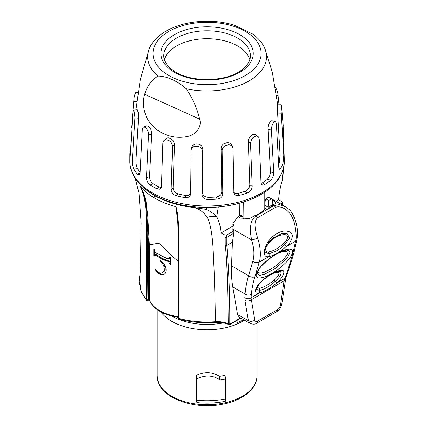 <?xml version="1.0" encoding="UTF-8"?>
<svg xmlns="http://www.w3.org/2000/svg" width="427" height="427" viewBox="0 0 427 427"><rect width="100%" height="100%" fill="white"/><g stroke="black" fill="none" stroke-linecap="round" stroke-linejoin="round"><path stroke-width="0.64" d="M169.663 264.014A37.875 21.868 0 0 0 170.763 264.318L170.763 257.588L169.663 257.289L168.969 258.714L166.808 258.479L156.581 253.222C155.252 252.458 154.531 251.167 154.414 249.347L153.8 248.765L153.8 255.495A37.875 21.868 0 0 0 154.414 256.077L154.825 254.85L156.581 255.762A37.875 21.868 0 0 0 166.3 260.833C168.227 261.228 169.348 262.29 169.663 264.014L170.469 263.55A37.875 21.868 0 0 0 170.763 263.635M160.344 260.23L160.162 260.796L163.013 264.393L164.021 266.752L164.358 269.202L163.92 271.049L162.484 272.629L161.31 273.045L159.41 272.853L157.6 271.764L155.54 269.053L155.252 269.373L156.362 271.358L158.625 273.744L160.952 274.828L163.039 274.817L164.801 273.84L165.879 272.09L166.172 269.843L165.655 267.249L164.358 264.58L162.452 262.173L160.018 260.134M155.54 269.053L155.252 269.373L155.609 269.165M139.383 279.018L141.086 291.257L146.28 299.722L146.578 241.933C146.045 222.963 148.046 202.772 140.398 186.466L143.856 193.575L145.991 200.749L147.779 216.201A0.571 0.342 -4.7 0 0 146.995 216.046C147.438 245.242 147.448 273.184 147.037 299.882L148.569 299.471L148.569 244.639L149.375 244.863L156.437 243.603C160.397 241.554 165.697 250.542 170.394 254.7L178.742 261.703M178.326 240.54L177.845 223.476L176.036 206.753C179.948 220.348 178.235 242.082 178.737 260.641L178.721 318.387C190.437 321.515 202.66 322.625 215.395 321.723C215.085 296.973 214.418 274.7 213.393 254.908C212.721 236.494 210.687 224.01 207.292 217.45C203.722 212.139 199.254 208.803 193.895 207.442C179.772 206.14 166.541 202.158 154.2 195.491L143.755 187.944M154.174 195.096A1.142 0.657 -60.1 0 0 154.2 195.491L155.156 198.384C161.294 201.838 168.078 204.57 175.508 206.583L175.988 206.727M155.156 198.384L153.731 197.557C148.388 194.344 144.022 190.736 140.638 186.727L140.43 186.482M147.779 216.201L149.375 245.039M171.723 316.081A50.295 29.036 0 0 0 223.321 322.919M244.367 320.143A49.868 28.79 180 0 1 161.027 312.052M225.344 401.295C216.057 403.205 206.588 403.638 196.927 402.586L196.633 401.295L196.633 375.237C204.752 371.415 212.363 371.789 219.467 376.374A49.868 28.79 0 0 0 225.04 375.344L225.531 378.92A55.852 32.244 0 0 1 219.942 379.865L219.467 376.374M196.655 401.465C196.938 403.275 197.093 402.858 197.119 400.222L197.119 378.813C205.238 374.847 212.843 375.2 219.942 379.865M197.119 378.813L196.633 375.237M197.119 400.222A55.852 32.244 0 0 0 225.531 398.93L225.531 378.92M225.531 398.93C225.499 401.567 225.344 401.983 225.066 400.179M164.358 59.609A43.314 25.006 180 0 1 207.09 38.697A43.314 25.006 180 0 1 249.816 59.609M283.197 125.559L281.436 105.229L281.142 104.604L280.998 108.922L283.784 155.092L283.026 163.023A77.228 44.584 180 0 1 280.736 168.323L279.578 169.268L278.81 167.72L276.402 124.23L275.655 121.919L274.988 121.61L274.198 121.925L272.565 124.225L271.914 125.949L271.375 129.616L273.744 172.684C273.659 175.716 272.656 178.203 270.745 180.151A77.228 44.584 180 0 1 264.916 184.459L263.635 185.008L262.461 184.95L261.554 184.299L261.025 183.14L259.237 139.138L258.906 137.659L258.138 136.597L257.017 136.069L255.656 136.122L252.789 137.868L251.62 139.367L250.5 142.832L252.181 186.396C251.962 189.391 250.387 191.563 247.452 192.919A77.228 44.584 180 0 1 239.099 195.481L237.353 195.662L235.789 195.267L234.594 194.354L233.911 193.052L233.057 148.724L232.71 147.16L231.797 145.895L230.415 145.057L228.712 144.737L225.109 145.687L223.625 146.861L222.584 148.356L222.12 150.005L222.819 193.863C222.504 196.788 220.626 198.539 217.183 199.11A77.228 44.584 180 0 1 207.746 199.494C204.271 199.206 202.366 197.61 202.024 194.701L202.387 151.334L202.088 149.69L201.181 148.201L199.772 147.021L198.027 146.274L194.317 146.333L192.769 147.134L191.67 148.366L191.136 149.893L190.629 194.68L189.519 196.553L188.131 197.402L185.169 197.658A77.228 44.584 180 0 1 176.276 195.79C173.122 194.691 171.408 192.652 171.147 189.668L172.529 146.514L171.59 143.12L170.4 141.625L168.911 140.478L165.729 139.688L163.941 140.478L162.863 143.029L161.481 186.183L161.209 187.624L160.456 188.675L159.324 189.22L156.949 188.819A77.228 44.584 180 0 1 150.139 185.024C147.843 183.252 146.626 180.851 146.488 177.824L149.562 176.623L151.75 133.363L151.019 129.749L150.181 128.084L148.094 125.933L146.701 125.778L143.397 127.081L142.33 129.146L140.115 172.369L139.933 173.752L139.09 174.91L137.393 174.109A77.228 44.584 180 0 1 133.848 169.044C132.813 166.866 132.295 164.256 132.306 161.209L134.948 117.334L134.046 110.806L133.416 110.225L132.888 112.589L130.326 154.729C130.198 157.371 130.048 157.825 129.888 156.085A77.228 44.584 180 0 1 129.861 154.649A77.228 44.584 180 0 1 130.219 150.624L130.47 148.97M149.562 176.623C149.696 179.65 150.923 182.041 153.245 183.813A73.524 42.449 0 0 0 158.929 186.983L161.294 187.394M163.941 140.478L167.256 137.942L168.761 137.878L170.384 138.375L173.234 140.782L174.499 144.155L173.111 187.853C173.373 190.826 175.086 192.865 178.262 193.959A73.524 42.449 0 0 0 185.692 195.518L187.522 195.561L189.161 195.043L190.736 193.564M191.216 149.482L191.953 146.696L192.887 145.351L194.306 144.395L196.057 143.931L197.947 144L199.767 144.593L201.304 145.65L202.382 147.053L202.905 149.21L202.387 151.334M202.024 194.701L202.542 192.582L202.905 149.21M202.542 192.582C202.873 195.481 204.784 197.071 208.264 197.349A73.524 42.449 0 0 0 216.153 197.034C219.595 196.479 221.474 194.739 221.794 191.803L222.819 193.863M222.099 150.539L221.085 148.489L221.794 191.803M221.074 148.479L221.341 146.803L222.205 145.239L223.567 143.942L227.095 142.666L228.861 142.821L230.372 143.499L231.45 144.646L232.64 147.016M233.809 192.55L235.25 193.394L238.069 193.404A73.524 42.449 0 0 0 245.045 191.264C247.986 189.93 249.571 187.757 249.795 184.758L252.181 186.396M257.951 136.453L255.41 134.713L254.198 134.366L252.779 134.606L249.976 136.661L248.268 140.003L249.795 184.758M261.089 183.386L262.509 182.804A73.524 42.449 0 0 0 267.377 179.207C269.309 177.274 270.318 174.787 270.414 171.745L273.744 172.684M275.218 121.636L271.855 120.692L270.569 121.209L268.973 123.803L268.071 127.465L270.414 171.745M278.698 164.534A73.524 42.449 0 0 0 279.285 162.949L280.08 155.017L283.784 155.092M281.233 104.167L277.497 104.092L277.272 107.593L280.08 155.017M199.692 119.138C197.215 108.613 192.742 98.498 186.268 88.795C177.76 81.109 166.578 76.075 158.086 76.081C151.601 79.945 147.128 86.024 144.662 94.319C142.404 102.053 143.264 110.123 147.23 118.535C151.185 125.634 156.757 130.715 163.947 133.774C171.259 137.243 179.004 138.167 187.181 136.555C195.203 135.028 202.233 127.534 199.692 119.138L144.652 94.308M133.56 110.134L137.302 109.76L138.268 112.653L138.615 116.357L135.957 160.835C135.946 163.872 136.475 166.487 137.537 168.67A73.524 42.449 0 0 0 140.109 172.423M254.615 35.51L253.019 34.187L233.948 25.049L231.354 24.318M146.488 177.824L148.58 133.368L148.132 131.527L146.397 128.346L145.329 127.347L143.6 126.984M130.059 157.141L129.888 156.085L130.267 156.047M131.559 127.903L134.099 97.612L134.927 94.196L135.823 92.451L138.065 92.68M275.234 87.103L276.691 89.505L277.785 93.086L278.943 104.124M208.44 207.997L215.678 207.186A75.728 43.719 180 0 1 206.721 207.469L208.44 207.997C206.492 208.018 205.75 208.488 206.214 209.401L193.895 207.442L193.895 206.801M264.777 192.193L264.777 209.331A68.389 39.481 0 0 1 259.034 213.804M243.694 202.035L243.876 218.298M280.518 203.946L282.546 202.724L282.231 201.923M281.895 173.036L282.701 179.078C280.427 186.161 279.071 193.025 278.65 199.681L282.215 201.934M278.639 199.681L275.874 201.282M239.259 203.337L239.376 216.019M228.632 324.595C224.746 322.855 220.3 322.139 215.304 322.454L215.395 321.723C220.145 321.435 224.431 322.139 228.242 323.826C227.772 281.969 226.764 255.848 225.21 245.461L225.189 237.247L226.86 237.257L226.817 245.424L232.427 242.184L231.541 265.882C231.253 273.355 231.664 280.374 232.779 286.939L237.545 314.464L239.227 317.186L250.105 323.431C253.104 324.467 255.282 324.397 256.643 323.228A4.558 2.631 -120 0 0 257.588 321.141L277.726 309.516C279.199 308.534 280.123 307.109 280.502 305.236A4.558 2.119 8.2 0 0 281.788 304.029L285.914 277.315A4.558 2.706 21.8 0 1 284.798 278.361L286.581 273.894A4.558 2.706 21.8 0 0 287.697 272.848L293.84 253.238A4.558 3.32 12.5 0 1 292.506 254.988L295.564 241.186C297.155 238.746 295.479 223.081 292.426 217.898A4.558 1.153 -22.3 0 0 293.819 216.329M225.216 245.456L226.817 245.424C228.915 270.825 229.897 296.941 229.774 323.757L230.18 323.981A1.142 0.657 60 0 1 229.945 324.504L240.924 318.163M225.189 237.247L224.906 235.021L226.609 235.074L233.884 230.874L232.848 230.276L232.891 229.166A16.525 9.517 -60.1 0 1 233.585 224.73L232.779 224.266A16.525 9.517 -60.1 0 1 233.297 222.568L238.389 216.596L240.796 215.192L242.05 215.913L243.652 218.619M224.906 235.021L220.994 232.966L233.318 225.851M207.292 217.45C210.863 216.142 214.012 215.934 216.74 216.82L218.336 206.865M220.994 232.966C220.556 226.71 219.147 221.341 216.767 216.857M283.528 168.601L282.701 179.078M216.74 216.82C213.986 213.799 210.474 211.328 206.214 209.401M233.884 230.874L233.799 233.249L226.87 237.247L226.609 235.074M232.427 242.184L233.799 233.249M176.036 206.753L178.171 222.777L178.331 230.644M148.569 244.639L146.995 216.046C146.44 207.517 146.963 209.016 145.399 200.658L143.328 193.511L140.398 186.466M178.006 230.164A0.571 0.358 177.8 0 1 178.272 230.276M228.664 324.531L228.258 323.815A1.142 0.662 -0.5 0 0 229.774 323.757M179.489 319.284L178.721 318.398A0.571 0.331 180 0 1 178.395 318.104M147.331 300.117L147.037 299.898A0.571 0.331 180 0 1 146.28 299.743L146.408 300.288M146.45 300.341L148.292 300.229A1.708 0.603 -105.4 0 0 148.569 299.471A0.571 0.331 180 0 1 149.375 299.701A37.875 21.868 0 0 0 178.401 316.615M268.231 207.228L268.679 200.455L271.358 198.897L272.335 199.286L272.885 204.528L268.231 207.228L265.802 205.846L268.231 207.228L268.231 208.643M292.426 217.898C290.018 211.632 281.921 204.949 275.596 207.335A4.558 2.631 -120 0 0 273.787 205.643L272.858 205.115C268.044 209.235 262.103 212.705 255.026 215.528L249.357 218.683L238.858 218.998L239.638 217.316L242.05 215.913M286.805 250.073L288.428 250.179L289.981 252.709L287.222 257.929L275.799 268.225L264.233 274.438L259.483 275.383L256.942 273.408L257.508 271.663L261.265 265.904C272.554 254.7 282.354 249.09 290.68 249.064A2.85 2.541 104.9 0 1 288.428 250.179A2.279 2.034 104.9 0 0 286.629 251.071L279.616 252.49M278.97 271.358L280.011 271.449C282.332 272.922 280.774 276.2 275.34 281.292C268.7 286.944 264.927 289.036 259.547 290.408L256.259 289.287C256.696 288.865 254.935 289.565 259.76 283.507L259.589 283.314C268.295 274.657 275.853 270.334 282.263 270.339C286.314 270.665 281.761 279.044 276.488 283.16A2.85 0.71 -132 0 0 275.34 281.292A2.279 0.566 -132 0 1 274.422 279.797C277.337 277.55 280.827 272.469 278.212 272.341L273.312 273.285M268.978 251.834C273.648 250.932 278.575 248.092 283.758 243.299C287.531 240.556 289.122 234.839 285.316 234.711C282.354 234.434 279.269 235.256 276.066 237.166C272.938 238.885 270.099 241.495 267.548 244.986C264.185 249.245 265.946 253.024 268.978 251.834A2.279 1.82 -95.5 0 0 268.914 253.873L265.092 252.031M272.821 238.271L281.729 233.548L287.013 233.361L289.581 237.866L284.772 244.714C280.688 248.188 277.94 250.227 276.525 250.825L268.914 253.873A2.85 2.3 79.6 0 1 268.786 256.643C264.329 257.353 263.213 254.017 265.429 246.641C268.225 240.641 272.02 236.328 276.803 233.708C281.665 230.713 286.191 230.212 290.381 232.213C294.71 234.978 290.91 242.888 285.999 246.705A2.85 0.731 -131.8 0 0 284.772 244.714A2.279 0.571 45.1 0 1 283.758 243.299M280.502 305.236L284.019 280.859L284.798 278.361L276.488 283.16C270.446 288.273 264.74 291.572 259.36 293.05A2.85 2.306 -99.9 0 0 259.547 290.408A2.279 1.847 80.1 0 1 259.696 288.3C264.164 287.195 269.069 284.366 274.422 279.797M278.212 272.341A2.279 2.034 104.9 0 1 280.011 271.449A2.85 2.541 -75.1 0 0 282.263 270.339M250.137 323.362L248.423 320.709L244.906 300.394L245.071 293.995C245.525 288.326 246.689 282.215 248.573 275.661L252.88 261.132C254.599 254.972 254.15 247.884 251.535 239.867L250.521 233.201L250.654 226.438C250.996 221.682 252.725 218.202 255.848 216.003L273.787 205.643L279.375 204.629L285.466 206.796M232.891 229.166L251.535 239.867A4.558 0.95 -18.6 0 0 257.577 238.015C260.315 245.562 261.308 256.173 259.21 262.173L254.903 276.696C253.035 282.973 251.855 288.817 251.359 294.23L251.039 297.854L254.812 320.069C255.186 321.504 256.115 321.862 257.588 321.141M275.596 207.335L257.657 217.69C252.864 221.816 255.698 231.279 257.577 238.015M244.756 297.619A4.558 3.619 5 0 0 251.039 297.854L259.36 293.05C254.604 294.715 253.782 289.239 259.589 283.314M244.906 300.394A4.558 3.058 -9.8 0 0 251.295 299.754L284.019 280.859A4.558 2.119 8.2 0 0 285.311 279.637M272.858 205.115L276.162 202.985L272.335 199.286M271.358 198.897L268.524 197.274A16.525 9.517 -60.1 0 1 269.843 197.818L285.081 206.567C288.001 208.632 290.2 209.214 293.813 216.318C297.256 224.757 298.281 232.464 296.893 239.43L293.84 253.238M238.389 216.596L239.638 217.316M272.885 204.528L272.885 205.093M268.679 200.455L265.85 198.827L264.777 202.766M264.777 205.259L265.802 205.846M264.777 208.195L264.777 206.364M268.524 197.274L265.85 198.827M264.996 208.066L267.195 209.326M243.753 319.791A56.134 32.409 180 0 1 237.129 322.497L235.277 321.43M237.092 320.378L237.129 322.497M158.369 272.346L159.81 273.542L161.966 274.406L164.438 274.15M163.536 263.438L165.084 267.403L165.073 269.528L164.267 271.321L162.484 272.629M154.729 254.887L155.898 254.385L157.387 255.298A37.875 21.868 0 0 0 167.106 260.369C169.044 260.769 170.165 261.831 170.469 263.55M170.41 257.497L169.135 258.634M154.606 250.814L154.606 254.999M153.8 255.495L154.574 255.047M149.375 244.863L149.375 299.701A1.708 1.366 -19.8 0 0 149.439 300.08C153.581 309.415 163.397 315.179 178.886 317.389M157.494 378.946A49.868 28.79 0 0 0 209.7 404.689A49.868 28.79 0 0 0 256.953 375.936C257.155 389.018 242.355 400.627 222.483 404.257C193.986 410.224 160.104 397.9 157.52 379.219L157.221 375.936A49.868 28.79 0 0 0 157.494 378.946M277.609 104.097L272.271 72.136L264.847 48.497A59.46 34.325 180 0 1 246.571 82.304A59.46 34.325 180 0 1 186.268 88.795M158.086 76.081A59.46 34.325 180 0 1 149.327 48.502L140.334 79.465L135.946 109.888M167.219 32.393A54.053 31.208 0 0 0 172.172 77.287A54.053 31.208 0 0 0 249.683 72.681A54.053 31.208 0 0 0 242.008 29.644A54.053 31.208 0 0 0 167.219 32.393M129.835 161.481A77.255 44.605 0 0 0 171.916 201.138A77.255 44.605 0 0 0 252.24 197.621A77.255 44.605 0 0 0 284.345 161.481C283.411 177.616 272.485 190.18 251.562 199.169C232.475 206.785 211.675 209.139 189.161 206.23C174.462 204.122 161.838 199.841 151.286 193.399C137.425 184.704 130.272 174.067 129.835 161.481L129.861 154.627M250.51 143.371L248.135 141.732M174.483 144.705L172.529 146.514M171.147 189.668L173.111 187.853M271.407 130.144L268.087 129.21M281.185 113.16L277.491 113.086M138.508 118.695L134.868 119.069M132.306 161.209L135.957 160.835M151.708 133.913L148.644 135.103M136.859 101.658L133.576 101.183M278.153 95.349L276.547 95.723M153.245 183.813L150.139 185.024M137.537 168.67L133.848 169.044M278.82 167.784L280.736 168.323M262.509 182.804L264.916 184.459M270.745 180.151L267.377 179.207M283.026 163.023L279.285 162.949M156.949 188.819L158.929 186.983M137.393 174.109L140.067 173.068M178.262 193.959L176.276 195.79M185.169 197.658L185.692 195.518M208.264 197.349L207.746 199.494M217.183 199.11L216.153 197.034M238.069 193.404L239.099 195.481M247.452 192.919L245.045 191.264M243.465 69.873A46.164 26.65 180 0 1 164.288 63.452A46.164 26.65 180 0 1 213.511 27.072A46.164 26.65 180 0 1 243.465 69.873M250.403 55.793A43.314 25.006 0 0 0 207.09 30.787A43.314 25.006 0 0 0 163.776 55.793C163.722 60.874 166.77 65.705 172.93 70.29C188.931 82.715 226.23 82.491 241.773 69.911C249.683 63.698 250.478 58.52 250.403 55.793M230.18 323.981L240.588 317.971M282.103 204.859L282.322 202.905M178.449 317.95A0.571 0.326 0.2 0 0 178.721 318.387L178.721 318.398M146.28 299.722A0.571 0.326 0.9 0 0 147.037 299.882M257.582 271.503L259.819 273.264L263.913 272.474L273.499 267.617L283.619 259.451L287.638 254.012L286.629 251.071M256.921 287.392L259.696 288.3M290.68 249.064C294.55 249.288 292.105 256.552 286.768 261.714C281.729 266.806 276.664 270.761 271.572 273.579C266.411 276.648 262.007 278.116 258.367 277.966C254.652 276.707 255.618 272.682 261.265 265.904M296.893 239.43A4.558 3.32 12.5 0 1 295.564 241.186L285.999 246.705C279.717 252.133 273.979 255.447 268.786 256.643L259.21 262.173A4.558 3.09 16.5 0 1 252.88 261.132M257.657 217.69A4.558 2.631 -120 0 0 255.848 216.003L255.026 215.528M231.541 265.882L248.573 275.661A4.558 3.09 16.5 0 0 254.903 276.696M232.779 286.939L245.071 293.995A4.558 3.619 5 0 0 251.359 294.23M286.581 273.894L292.506 254.988M237.545 314.464L248.423 320.709A4.558 3.058 -9.8 0 0 254.812 320.069M256.643 323.228L276.781 311.603A4.558 2.631 -120 0 0 277.726 309.516M160.162 260.796L160.696 260.491M166.3 260.833L167.106 260.369M156.581 255.762L157.387 255.298M157.221 309.682L157.221 375.936M256.953 323.047L256.953 375.936M233.948 25.06C219.772 20.896 205.109 20.117 189.946 22.722C180.045 24.526 171.457 27.691 164.181 32.222C157.099 36.663 152.151 42.086 149.327 48.497M264.847 48.497C262.477 43.052 258.522 38.307 252.976 34.251M283.048 123.371L284.345 161.481M139.389 278.986L140.366 271.166L141.145 222.931L139.021 193.25L135.332 178.625M282.658 202.478L282.375 205.04M215.304 322.454C202.83 323.335 190.858 322.273 179.404 319.263L178.395 318.099L178.198 223.454M178.256 226.091L178.134 222.782M228.632 324.584L229.945 324.504M149.599 300.336L148.292 300.229M139.202 282.076L141.07 291.486L146.434 300.32M259.76 283.507C266.528 275.762 277.625 270.793 279.391 271.353M261.436 266.096C266.373 260.956 271.407 256.969 276.536 254.134C285.311 249.4 286.704 250.19 287.617 250.051M265.114 252.111C265.199 252.037 264.292 251.129 266.443 246.144C268.46 242.429 270.91 239.552 273.787 237.508M287.697 272.848L285.914 277.315M276.781 311.603C279.541 309.831 281.212 307.307 281.788 304.029"/></g></svg>
